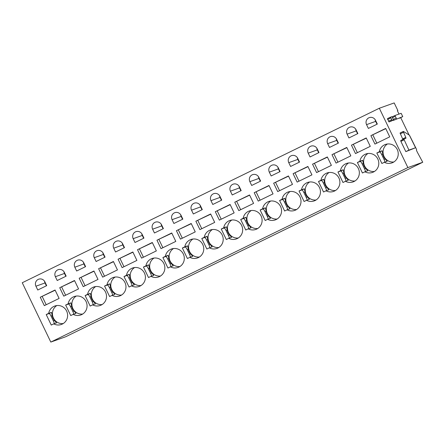<?xml version="1.0" encoding="UTF-8"?>
<svg xmlns="http://www.w3.org/2000/svg" width="445" height="445" viewBox="0 0 445 445"><rect width="100%" height="100%" fill="white"/><g stroke="black" fill="none" stroke-linecap="round" stroke-linejoin="round"><path stroke-width="0.67" d="M399.449 118.242L402.758 116.623L393.252 120.456L402.753 116.629L401.151 113.303L394.954 115.516L396.556 118.843M392.968 120.228L393.252 120.456M398.987 114.076L397.368 110.716L397.858 110.538L394.192 102.923L379.324 108.241L407.876 167.576L422.75 162.258L417.438 152.412L416.47 150.404L416.576 149.431L409.489 135.28M409.094 135.002L400.7 117.63M400.901 141.404L400.706 140.537L403.815 139.018L408.933 150.11L405.823 151.628L400.901 141.404L404.016 139.886M405.823 151.628L415.569 147.74L409.367 135.174L403.398 131.414L400.066 133.011L402.886 139.469M390.443 121.463L393.558 119.939L389.047 121.963L387.439 118.637L390.549 117.113L392.156 120.439L393.558 119.939L391.956 116.612L387.439 118.637M397.396 110.766L397.858 110.538M407.876 167.576L50.808 342.077L22.25 282.742L379.324 108.241M375.497 120.261A5.117 4.978 -109.7 0 0 369.3 117.625A5.117 4.978 -109.7 0 0 366.552 124.633L368.382 128.438L377.332 124.066L375.497 120.261M370.896 135.658L385.676 128.433L389.731 136.854L374.946 144.074L370.896 135.658L385.776 128.638M376.832 152.985L381.888 163.487L384.352 162.286A9.79 9.523 -109.7 0 0 397.252 149.492A9.79 9.523 -109.7 0 0 379.296 151.784L376.832 152.985L379.641 151.979A3.115 0.723 -116 0 1 381.676 154.543L384.029 159.438A3.115 0.723 -116 0 1 384.858 162.102M356.05 129.762A5.117 4.978 -109.7 0 0 349.853 127.131A5.117 4.978 -109.7 0 0 347.106 134.134L348.936 137.944L357.88 133.572L356.05 129.762M351.45 145.159L366.229 137.939L370.279 146.355L355.499 153.581L351.45 145.159L366.33 138.145M357.385 162.492L362.441 172.994L364.9 171.792A9.79 9.523 -109.7 0 0 377.805 158.998A9.79 9.523 -109.7 0 0 359.844 161.285L357.385 162.492L360.194 161.485A3.115 0.723 -116 0 1 362.23 164.049L364.583 168.939A3.115 0.723 -116 0 1 365.412 171.609M336.604 139.268A5.117 4.978 -109.7 0 0 330.407 136.637A5.117 4.978 -109.7 0 0 327.654 143.64L329.489 147.451L338.434 143.079L336.604 139.268M331.998 154.665L346.783 147.44L350.832 155.861L336.053 163.087L331.998 154.665L346.883 147.651M337.939 171.993L342.995 182.5L345.454 181.293A9.79 9.523 -109.7 0 0 358.358 168.499A9.79 9.523 -109.7 0 0 340.397 170.791L337.939 171.993L340.742 170.991A3.115 0.723 -116 0 1 342.784 173.55L345.136 178.445A3.115 0.723 -116 0 1 345.965 181.115M317.151 148.775A5.117 4.978 -109.7 0 0 310.955 146.138A5.117 4.978 -109.7 0 0 308.207 153.147L310.037 156.952L318.987 152.579L317.151 148.775M312.551 164.172L327.331 156.946L331.386 165.368L316.601 172.588L312.551 164.172L327.431 157.152M318.486 181.499L323.543 192.001L326.007 190.799A9.79 9.523 -109.7 0 0 338.906 178.006A9.79 9.523 -109.7 0 0 320.951 180.297L318.486 181.499L321.296 180.492A3.115 0.723 -116 0 1 323.331 183.056L325.684 187.946A3.115 0.723 -116 0 1 326.513 190.616M297.705 158.275A5.117 4.978 -109.7 0 0 291.508 155.644A5.117 4.978 -109.7 0 0 288.761 162.648L290.591 166.458L299.535 162.086L297.705 158.275M293.105 173.672L307.884 166.452L311.934 174.868L297.154 182.094L293.105 173.672L307.984 166.658M299.04 191.005L304.096 201.507L306.555 200.306A9.79 9.523 -109.7 0 0 319.46 187.512A9.79 9.523 -109.7 0 0 301.499 189.798L299.04 191.005L301.849 189.998A3.115 0.723 -116 0 1 303.885 192.563L306.238 197.452A3.115 0.723 -116 0 1 307.067 200.122M278.259 167.782A5.117 4.978 -109.7 0 0 272.062 165.151A5.117 4.978 -109.7 0 0 269.308 172.154L271.144 175.964L280.089 171.592L278.259 167.782M273.653 183.179L288.438 175.953L292.487 184.375L277.708 191.6L273.653 183.179L288.538 176.164M279.594 200.506L284.65 211.013L287.108 209.806A9.79 9.523 -109.7 0 0 300.013 197.013A9.79 9.523 -109.7 0 0 282.052 199.304L279.594 200.506L282.397 199.505A3.115 0.723 -116 0 1 284.438 202.063L286.791 206.958A3.115 0.723 -116 0 1 287.62 209.628M258.806 177.288A5.117 4.978 -109.7 0 0 252.61 174.651A5.117 4.978 -109.7 0 0 249.862 181.66L251.692 185.465L260.642 181.093L258.806 177.288M254.206 192.685L268.986 185.459L273.041 193.881L258.256 201.101L254.206 192.685L269.086 185.665M260.141 210.012L265.198 220.514L267.662 219.313A9.79 9.523 -109.7 0 0 280.561 206.519A9.79 9.523 -109.7 0 0 262.606 208.811L260.141 210.012L262.951 209.005A3.115 0.723 -116 0 1 264.986 211.57L267.339 216.459A3.115 0.723 -116 0 1 268.168 219.129M239.36 186.789A5.117 4.978 -109.7 0 0 233.163 184.158A5.117 4.978 -109.7 0 0 230.415 191.161L232.245 194.971L241.19 190.599L239.36 186.789M234.76 202.186L249.539 194.966L253.589 203.382L238.809 210.607L234.76 202.186L249.639 195.171M240.695 219.513L245.751 230.02L248.21 228.819A9.79 9.523 -109.7 0 0 261.115 216.025A9.79 9.523 -109.7 0 0 243.154 218.311L240.695 219.513L243.504 218.512A3.115 0.723 -116 0 1 245.54 221.076L247.893 225.965A3.115 0.723 -116 0 1 248.722 228.635M219.913 196.295A5.117 4.978 -109.7 0 0 213.717 193.664A5.117 4.978 -109.7 0 0 210.963 200.667L212.799 204.478L221.744 200.105L219.913 196.295M215.308 211.692L230.093 204.466L234.142 212.888L219.363 220.114L215.308 211.692L230.193 204.678M221.248 229.019L226.305 239.527L228.763 238.32A9.79 9.523 -109.7 0 0 241.668 225.526A9.79 9.523 -109.7 0 0 223.707 227.818L221.248 229.019L224.052 228.018A3.115 0.723 -116 0 1 226.093 230.577L228.446 235.472A3.115 0.723 -116 0 1 229.275 238.142M200.461 205.801A5.117 4.978 -109.7 0 0 194.265 203.165A5.117 4.978 -109.7 0 0 191.517 210.173L193.347 213.978L202.297 209.606L200.461 205.801M195.861 221.198L210.641 213.973L214.696 222.394L199.911 229.614L195.861 221.198L210.741 214.179M201.796 238.526L206.853 249.028L209.317 247.826A9.79 9.523 -109.7 0 0 222.216 235.032A9.79 9.523 -109.7 0 0 204.261 237.324L201.796 238.526L204.605 237.519A3.115 0.723 -116 0 1 206.641 240.083L208.994 244.972A3.115 0.723 -116 0 1 209.823 247.643M181.015 215.302A5.117 4.978 -109.7 0 0 174.818 212.671A5.117 4.978 -109.7 0 0 172.07 219.674L173.9 223.485L182.845 219.112L181.015 215.302M176.415 230.699L191.194 223.479L195.244 231.895L180.464 239.121L176.415 230.699L191.294 223.685M182.35 248.026L187.406 258.534L189.865 257.332A9.79 9.523 -109.7 0 0 202.77 244.539A9.79 9.523 -109.7 0 0 184.809 246.825L182.35 248.026L185.159 247.025A3.115 0.723 -116 0 1 187.195 249.589L189.548 254.479A3.115 0.723 -116 0 1 190.377 257.149M161.568 224.808A5.117 4.978 -109.7 0 0 155.372 222.172A5.117 4.978 -109.7 0 0 152.618 229.181L154.454 232.991L163.398 228.619L161.568 224.808M156.963 240.205L171.748 232.98L175.797 241.401L161.018 248.627L156.963 240.205L171.848 233.191M162.903 257.533L167.96 268.04L170.418 266.833A9.79 9.523 -109.7 0 0 183.323 254.039A9.79 9.523 -109.7 0 0 165.362 256.331L162.903 257.533L165.707 256.531A3.115 0.723 -116 0 1 167.748 259.09L170.101 263.985A3.115 0.723 -116 0 1 170.93 266.655M142.116 234.315A5.117 4.978 -109.7 0 0 135.92 231.678A5.117 4.978 -109.7 0 0 133.172 238.687L135.002 242.492L143.952 238.119L142.116 234.315M137.516 249.712L152.296 242.486L156.351 250.908L141.566 258.128L137.516 249.712L152.396 242.692M143.451 267.039L148.508 277.541L150.972 276.339A9.79 9.523 -109.7 0 0 163.871 263.546A9.79 9.523 -109.7 0 0 145.916 265.837L143.451 267.039L146.26 266.032A3.115 0.723 -116 0 1 148.296 268.596L150.649 273.486A3.115 0.723 -116 0 1 151.478 276.156M122.67 243.816A5.117 4.978 -109.7 0 0 116.473 241.184A5.117 4.978 -109.7 0 0 113.725 248.188L115.555 251.998L124.5 247.626L122.67 243.816M118.07 259.213L132.849 251.992L136.899 260.408L122.119 267.634L118.07 259.213L132.949 252.198M124.005 276.54L129.061 287.047L131.52 285.846A9.79 9.523 -109.7 0 0 144.425 273.052A9.79 9.523 -109.7 0 0 126.463 275.338L124.005 276.54L126.814 275.538A3.115 0.723 -116 0 1 128.85 278.103L131.203 282.992A3.115 0.723 -116 0 1 132.032 285.662M103.223 253.322A5.117 4.978 -109.7 0 0 97.027 250.685A5.117 4.978 -109.7 0 0 94.273 257.694L96.109 261.504L105.053 257.132L103.223 253.322M98.618 268.719L113.403 261.493L117.452 269.915L102.673 277.14L98.618 268.719L113.503 261.704M104.558 286.046L109.615 296.554L112.073 295.347A9.79 9.523 -109.7 0 0 124.978 282.553A9.79 9.523 -109.7 0 0 107.017 284.845L104.558 286.046L107.367 285.045A3.115 0.723 -116 0 1 109.403 287.603L111.756 292.499A3.115 0.723 -116 0 1 112.585 295.168M83.771 262.828A5.117 4.978 -109.7 0 0 77.575 260.192A5.117 4.978 -109.7 0 0 74.827 267.2L76.657 271.005L85.607 266.633L83.771 262.828M79.171 278.225L93.951 270.999L98.006 279.421L83.221 286.641L79.171 278.225L94.051 271.205M85.106 295.552L90.163 306.054L92.627 304.853A9.79 9.523 -109.7 0 0 105.526 292.059A9.79 9.523 -109.7 0 0 87.57 294.351L85.106 295.552L87.915 294.546A3.115 0.723 -116 0 1 89.951 297.11L92.304 301.999A3.115 0.723 -116 0 1 93.133 304.669M64.325 272.329A5.117 4.978 -109.7 0 0 58.128 269.698A5.117 4.978 -109.7 0 0 55.38 276.701L57.21 280.511L66.155 276.139L64.325 272.329M59.725 287.726L74.504 280.506L78.554 288.922L63.774 296.147L59.725 287.726L74.604 280.712M65.66 305.053L70.716 315.561L73.175 314.359A9.79 9.523 -109.7 0 0 86.08 301.565A9.79 9.523 -109.7 0 0 68.118 303.852L65.66 305.053L68.469 304.052A3.115 0.723 -116 0 1 70.505 306.616L72.858 311.506A3.115 0.723 -116 0 1 73.686 314.176M44.878 281.835A5.117 4.978 -109.7 0 0 38.682 279.199A5.117 4.978 -109.7 0 0 35.928 286.207L37.764 290.018L46.708 285.646L44.878 281.835M40.273 297.232L55.058 290.007L59.107 298.428L44.328 305.648L40.273 297.232L55.158 290.218M46.213 314.559L51.27 325.061L53.728 323.86A9.79 9.523 -109.7 0 0 66.633 311.066A9.79 9.523 -109.7 0 0 48.672 313.358L46.213 314.559L49.022 313.558A3.115 0.723 -116 0 1 51.058 316.117L53.411 321.012A3.115 0.723 -116 0 1 54.24 323.676M50.808 342.077L65.676 336.759L422.75 162.258M402.675 138.896L405.784 137.371L405.979 138.245L400.706 140.537M405.784 137.371L403.181 131.492L400.066 133.011M415.569 147.74L408.933 150.11M375.163 119.661A5.117 4.978 -109.7 0 0 375.652 121.379L366.552 124.633M377.021 124.222L375.652 121.379M376.804 143.168L372.854 134.957M387.439 143.98A9.79 9.523 -109.7 0 0 393.87 161.974M379.641 151.979L382.099 150.777L382.789 153.998A9.79 9.523 -109.7 0 0 385.147 158.893L387.156 161.285L384.352 162.286M382.099 150.777L379.296 151.784M355.711 129.167A5.117 4.978 -109.7 0 0 356.2 130.886L347.106 134.134M357.569 133.728L356.2 130.886M357.357 152.674L353.402 144.464M367.987 153.481A9.79 9.523 -109.7 0 0 374.423 171.475M360.194 161.485L362.653 160.283L363.343 163.504A9.79 9.523 -109.7 0 0 365.695 168.394L367.709 170.785L364.9 171.792M362.653 160.283L359.844 161.285M336.264 138.673A5.117 4.978 -109.7 0 0 336.754 140.386L327.654 143.64M338.122 143.229L336.754 140.386M337.911 162.175L333.956 153.964M348.541 162.987A9.79 9.523 -109.7 0 0 354.971 180.982M340.742 170.991L343.206 169.79L343.896 173.01A9.79 9.523 -109.7 0 0 346.249 177.9L348.263 180.292L345.454 181.293M343.206 169.79L340.397 170.791M316.818 148.174A5.117 4.978 -109.7 0 0 317.307 149.893L308.207 153.147M318.676 152.735L317.307 149.893M318.459 171.681L314.509 163.471M329.094 172.493A9.79 9.523 -109.7 0 0 335.524 190.488M321.296 180.492L323.754 179.291L324.444 182.511A9.79 9.523 -109.7 0 0 326.802 187.406L328.81 189.798L326.007 190.799M323.754 179.291L320.951 180.297M297.366 157.68A5.117 4.978 -109.7 0 0 297.855 159.399L288.761 162.648M299.224 162.241L297.855 159.399M299.012 181.187L295.057 172.977M309.642 181.994A9.79 9.523 -109.7 0 0 316.078 199.989M301.849 189.998L304.308 188.797L304.997 192.018A9.79 9.523 -109.7 0 0 307.35 196.907L309.364 199.299L306.555 200.306M304.308 188.797L301.499 189.798M277.919 167.186A5.117 4.978 -109.7 0 0 278.409 168.9L269.308 172.154M279.777 171.742L278.409 168.9M279.566 190.688L275.611 182.478M290.196 191.5A9.79 9.523 -109.7 0 0 296.626 209.495M282.397 199.505L284.861 198.303L285.551 201.524A9.79 9.523 -109.7 0 0 287.904 206.413L289.918 208.805L287.108 209.806M284.861 198.303L282.052 199.304M258.473 176.687A5.117 4.978 -109.7 0 0 258.962 178.406L249.862 181.66M260.331 181.249L258.962 178.406M260.114 200.194L256.164 191.984M270.749 201.001A9.79 9.523 -109.7 0 0 277.179 219.001M262.951 209.005L265.409 207.804L266.099 211.025A9.79 9.523 -109.7 0 0 268.457 215.92L270.465 218.311L267.662 219.313M265.409 207.804L262.606 208.811M239.021 186.194A5.117 4.978 -109.7 0 0 239.51 187.912L230.415 191.161M240.879 190.755L239.51 187.912M240.667 209.701L236.712 201.49M251.297 210.507A9.79 9.523 -109.7 0 0 257.733 228.502M243.504 218.512L245.963 217.31L246.652 220.531A9.79 9.523 -109.7 0 0 249.005 225.42L251.019 227.812L248.21 228.819M245.963 217.31L243.154 218.311M219.574 195.7A5.117 4.978 -109.7 0 0 220.064 197.413L210.963 200.667M221.432 200.256L220.064 197.413M221.221 219.201L217.266 210.991M231.851 220.014A9.79 9.523 -109.7 0 0 238.281 238.008M224.052 228.018L226.516 226.816L227.206 230.037A9.79 9.523 -109.7 0 0 229.559 234.927L231.572 237.319L228.763 238.32M226.516 226.816L223.707 227.818M200.128 205.201A5.117 4.978 -109.7 0 0 200.617 206.919L191.517 210.173M201.986 209.762L200.617 206.919M201.769 228.708L197.819 220.498M212.404 229.514A9.79 9.523 -109.7 0 0 218.834 247.515M204.605 237.519L207.064 236.317L207.754 239.538A9.79 9.523 -109.7 0 0 210.112 244.433L212.12 246.825L209.317 247.826M207.064 236.317L204.261 237.324M180.676 214.707A5.117 4.978 -109.7 0 0 181.165 216.426L172.07 219.674M182.533 219.263L181.165 216.426M182.322 238.214L178.367 230.004M192.952 239.021A9.79 9.523 -109.7 0 0 199.388 257.015M185.159 247.025L187.618 245.824L188.307 249.044A9.79 9.523 -109.7 0 0 190.66 253.934L192.674 256.326L189.865 257.332M187.618 245.824L184.809 246.825M161.229 224.213A5.117 4.978 -109.7 0 0 161.719 225.927L152.618 229.181M163.087 228.769L161.719 225.927M162.876 247.715L158.921 239.505M173.506 248.527A9.79 9.523 -109.7 0 0 179.936 266.522M165.707 256.531L168.171 255.33L168.861 258.551A9.79 9.523 -109.7 0 0 171.214 263.44L173.227 265.832L170.418 266.833M168.171 255.33L165.362 256.331M141.783 233.714A5.117 4.978 -109.7 0 0 142.272 235.433L133.172 238.687M143.64 238.275L142.272 235.433M143.423 257.221L139.474 249.011M154.059 258.028A9.79 9.523 -109.7 0 0 160.489 276.028M146.26 266.032L148.719 264.831L149.409 268.051A9.79 9.523 -109.7 0 0 151.767 272.946L153.775 275.338L150.972 276.339M148.719 264.831L145.916 265.837M122.331 243.22A5.117 4.978 -109.7 0 0 122.82 244.939L113.725 248.188M124.188 247.776L122.82 244.939M123.977 266.727L120.022 258.512M134.607 267.534A9.79 9.523 -109.7 0 0 141.043 285.529M126.814 275.538L129.273 274.337L129.962 277.558A9.79 9.523 -109.7 0 0 132.315 282.447L134.329 284.839L131.52 285.846M129.273 274.337L126.463 275.338M102.884 252.727A5.117 4.978 -109.7 0 0 103.374 254.44L94.273 257.694M104.742 257.282L103.374 254.44M104.531 276.228L100.576 268.018M115.16 277.04A9.79 9.523 -109.7 0 0 121.591 295.035M107.367 285.045L109.826 283.843L110.516 287.064A9.79 9.523 -109.7 0 0 112.869 291.953L114.882 294.345L112.073 295.347M109.826 283.843L107.017 284.845M83.438 262.227A5.117 4.978 -109.7 0 0 83.927 263.946L74.827 267.2M85.295 266.789L83.927 263.946M85.078 285.734L81.129 277.524M95.714 286.541A9.79 9.523 -109.7 0 0 102.144 304.541M87.915 294.546L90.374 293.344L91.064 296.565A9.79 9.523 -109.7 0 0 93.422 301.46L95.43 303.852L92.627 304.853M90.374 293.344L87.57 294.351M63.985 271.734A5.117 4.978 -109.7 0 0 64.475 273.453L55.38 276.701M65.843 276.289L64.475 273.453M65.632 295.241L61.677 287.025M76.262 296.047A9.79 9.523 -109.7 0 0 82.698 314.042M68.469 304.052L70.927 302.85L71.617 306.071A9.79 9.523 -109.7 0 0 73.97 310.96L75.984 313.352L73.175 314.359M70.927 302.85L68.118 303.852M44.539 281.24A5.117 4.978 -109.7 0 0 45.028 282.953L35.928 286.207M46.397 285.796L45.028 282.953M46.185 304.742L42.23 296.531M56.815 305.554A9.79 9.523 -109.7 0 0 63.246 323.548M49.022 313.558L51.481 312.351L52.171 315.577A9.79 9.523 -109.7 0 0 54.524 320.467L56.537 322.859L53.728 323.86M51.481 312.351L48.672 313.358M393.48 119.332L395.978 118.109M392.657 117.602L395.149 116.384M394.954 115.516L392.24 116.84L394.949 115.516M400.261 133.884L403.376 132.36M389.047 121.963L392.156 120.439M388.463 121.229L391.572 119.711M387.634 119.505L390.743 117.986M382.789 153.998L381.676 154.543M384.029 159.438L385.147 158.893M363.343 163.504L362.23 164.049M364.583 168.939L365.695 168.394M343.896 173.01L342.784 173.55M345.136 178.445L346.249 177.9M324.444 182.511L323.331 183.056M325.684 187.946L326.802 187.406M304.997 192.018L303.885 192.563M306.238 197.452L307.35 196.907M285.551 201.524L284.438 202.063M286.791 206.958L287.904 206.413M266.099 211.025L264.986 211.57M267.339 216.459L268.457 215.92M246.652 220.531L245.54 221.076M247.893 225.965L249.005 225.42M227.206 230.037L226.093 230.577M228.446 235.472L229.559 234.927M207.754 239.538L206.641 240.083M208.994 244.972L210.112 244.433M188.307 249.044L187.195 249.589M189.548 254.479L190.66 253.934M168.861 258.551L167.748 259.09M170.101 263.985L171.214 263.44M149.409 268.051L148.296 268.596M150.649 273.486L151.767 272.946M129.962 277.558L128.85 278.103M131.203 282.992L132.315 282.447M110.516 287.064L109.403 287.603M111.756 292.499L112.869 291.953M91.064 296.565L89.951 297.11M92.304 301.999L93.422 301.46M71.617 306.071L70.505 306.616M72.858 311.506L73.97 310.96M52.171 315.577L51.058 316.117M53.411 321.012L54.524 320.467"/></g></svg>
